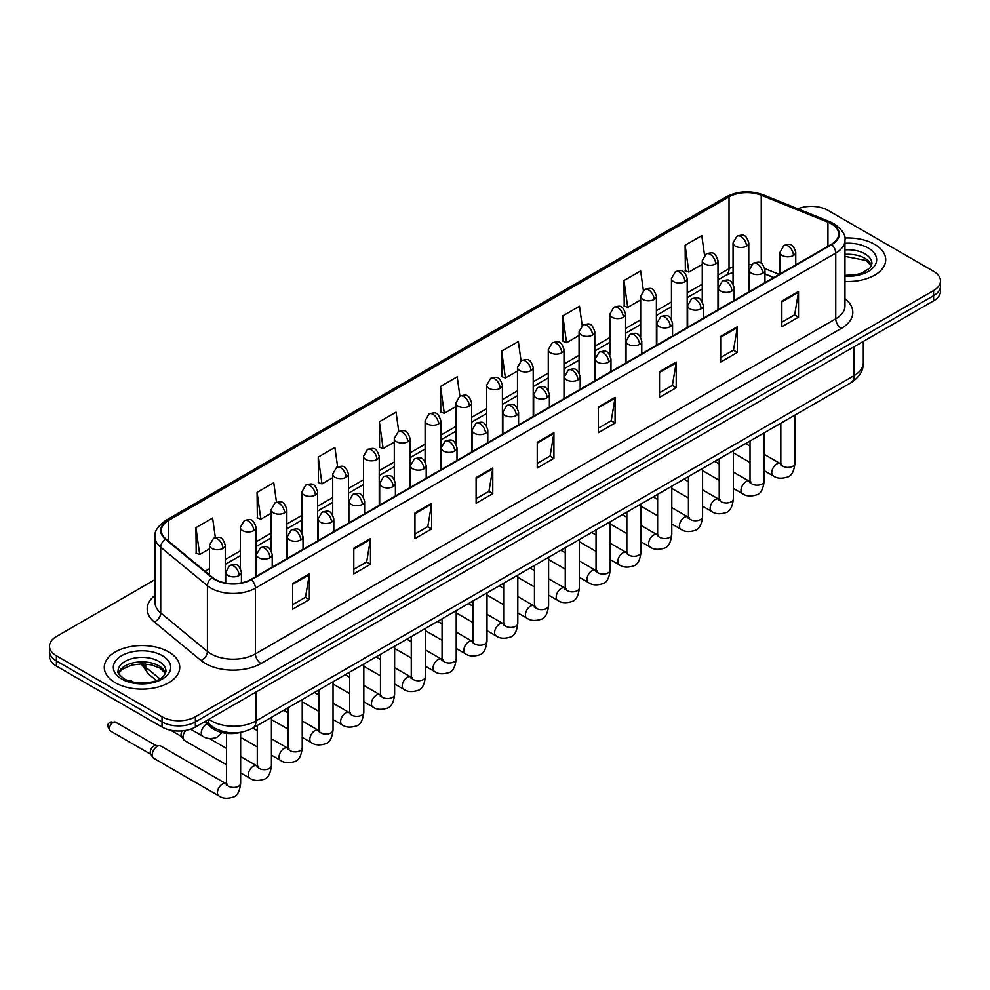 <?xml version="1.0" encoding="UTF-8"?>
<svg xmlns="http://www.w3.org/2000/svg" width="990" height="990" viewBox="0 0 990 990"><rect width="100%" height="100%" fill="white"/><g stroke="black" fill="none" stroke-linecap="round" stroke-linejoin="round"><path stroke-width="1.49" d="M773.71 277.608L764.961 274.069M241.164 732.254A23.587 13.613 180 0 1 211.65 727.786L204.41 721.821M874.665 244.357A37.731 21.78 0 0 0 844.817 238.046A37.731 21.78 0 0 1 874.665 244.357A37.731 21.78 0 0 1 885.716 259.751A37.731 21.78 0 0 0 874.665 244.357M168.696 651.94A37.731 21.78 0 0 0 127.574 647.212A37.731 21.78 0 0 0 104.284 667.347A37.731 21.78 0 0 0 115.335 682.754A37.731 21.78 0 0 0 156.457 687.468A37.731 21.78 0 0 0 179.747 667.347A37.731 21.78 0 0 0 168.696 651.94A37.731 21.78 0 0 0 127.574 647.212A37.731 21.78 0 0 0 104.284 667.347A37.731 21.78 0 0 0 115.335 682.754A37.731 21.78 0 0 0 156.457 687.468A37.731 21.78 0 0 0 179.747 667.347A37.731 21.78 0 0 0 168.696 651.94M831.315 223.814A25.158 14.528 180 0 1 838.679 234.085A25.158 14.528 180 0 1 831.315 244.344L250.965 579.41A25.158 14.528 180 0 1 212.578 577.467L165.874 538.956A25.158 14.528 180 0 1 161.321 530.628A25.158 14.528 180 0 1 168.684 520.356L729.036 196.849A25.158 14.528 180 0 1 761.248 195.216L827.949 222.181A25.158 14.528 180 0 1 831.315 223.814M831.749 223.554A25.79 14.887 0 0 0 828.308 221.884L761.619 194.919A25.79 14.887 0 0 0 728.591 196.589L168.238 520.109A25.79 14.887 0 0 0 165.355 539.166L212.058 577.677A25.79 14.887 0 0 0 251.411 579.67L831.749 244.604A25.79 14.887 0 0 0 831.749 223.554M155.034 579.596L56.405 636.533A23.587 13.613 0 0 0 49.5 646.161L49.5 656.432A23.587 13.613 0 0 0 56.405 666.06L162.026 727.044L162.026 721.908A23.587 13.613 0 0 0 195.376 721.908L933.595 295.701A23.587 13.613 0 0 0 940.5 286.073A23.587 13.613 0 0 1 933.595 295.701L195.376 721.908A23.587 13.613 0 0 1 162.026 721.908L56.405 660.924L162.026 721.908L162.026 716.772A23.587 13.613 0 0 0 195.376 716.772L933.595 290.565A23.587 13.613 0 0 0 940.5 280.937A23.587 13.613 0 0 0 933.595 271.31L827.974 210.338A23.587 13.613 0 0 0 797.816 208.791M49.5 651.296A23.587 13.613 0 0 0 56.405 660.924A23.587 13.613 0 0 1 49.5 651.296M292.656 583.518L292.656 609.197L309.338 599.569L309.338 573.891L292.656 583.518M292.656 604.643L305.502 597.218L309.264 574.745A6.287 3.626 -120 0 0 309.338 573.891M305.39 597.292L309.338 599.569M353.801 548.212L353.801 573.891L370.483 564.263L370.483 538.585L353.801 548.212M353.801 569.337L366.647 561.924L370.409 539.439A6.287 3.626 -120 0 0 370.483 538.585M366.535 561.986L370.483 564.263M414.959 512.907L414.959 538.585L431.628 528.957L431.628 503.279L414.959 512.907M414.959 534.031L427.791 526.618L431.566 504.133A6.287 3.626 -120 0 0 431.628 503.279M427.68 526.68L431.628 528.957M476.103 477.613L476.103 503.279L492.772 493.651L492.772 467.985L476.103 477.613M476.103 498.725L488.949 491.312L492.711 468.827A6.287 3.626 -120 0 0 492.772 467.985M488.837 491.374L492.772 493.651M781.84 301.096L781.84 326.762L798.509 317.134L798.509 291.468L781.84 301.096M781.84 322.208L794.685 314.795L798.447 292.322A6.287 3.626 -120 0 0 798.509 291.468M794.562 314.857L798.509 317.134M720.683 336.39L720.683 362.068L737.364 352.44L737.364 326.762L720.683 336.39M720.683 357.514L733.528 350.101L737.303 327.616A6.287 3.626 -120 0 0 737.364 326.762M733.417 350.163L737.364 352.44M659.538 371.696L659.538 397.374L676.22 387.746L676.22 362.068L659.538 371.696M659.538 392.82L672.383 385.407L676.145 362.922A6.287 3.626 -120 0 0 676.22 362.068M672.272 385.469L676.22 387.746M598.393 407.001L598.393 432.68L615.075 423.052L615.075 397.374L598.393 407.001M598.393 428.125L611.238 420.7L615 398.228A6.287 3.626 -120 0 0 615.075 397.374M611.127 420.775L615.075 423.052M537.248 442.307L537.248 467.985L553.93 458.358L553.93 432.68L537.248 442.307M537.248 463.419L550.093 456.006L553.856 433.533A6.287 3.626 -120 0 0 553.93 432.68M549.982 456.068L553.93 458.358M844.965 281.469A37.731 21.78 0 0 0 885.716 259.751A37.731 21.78 0 0 1 844.965 281.469M49.5 646.161A23.587 13.613 0 0 0 56.405 655.788L162.026 716.772M337.627 466.797L334.905 447.443L318.223 457.071L318.495 482.588M276.482 502.178L273.76 482.749L257.078 492.377L257.351 517.894M215.35 537.607L212.615 518.042L195.933 527.67L196.206 553.2M521.049 360.818L518.352 341.525L501.67 351.153L501.942 376.683M582.207 325.561L579.496 306.232L562.815 315.86L563.087 341.377M643.364 290.355L640.641 270.926L623.96 280.554L624.232 306.071M704.534 255.197L701.786 235.62L685.117 245.248L685.377 270.765M398.76 431.43L396.05 412.137L379.38 421.765L379.64 447.282M459.904 396.111L457.194 376.831L440.525 386.459L440.798 411.976M440.525 386.459L444.287 413.288L455.895 406.581M444.287 413.288L440.525 411.877M501.67 351.153L505.432 377.982L517.485 371.027M505.432 377.982L501.67 376.584M562.815 315.86L566.577 342.689L579.076 335.462M566.577 342.689L562.815 341.278M623.96 280.554L627.734 307.383L640.679 299.908M627.734 307.383L623.96 305.972M685.117 245.248L688.879 272.077L702.269 264.342M688.879 272.077L685.117 270.666M379.38 421.765L383.142 448.594L394.305 442.146M383.142 448.594L379.38 447.183M318.223 457.071L321.998 483.9L332.714 477.7M321.998 483.9L318.223 482.489M257.078 492.377L260.84 519.193L271.124 513.265M260.84 519.193L257.078 517.795M195.933 527.67L199.695 554.499L209.534 548.819M199.695 554.499L195.933 553.088M162.026 727.044A23.587 13.613 0 0 0 195.376 727.044L933.595 300.836A23.587 13.613 0 0 0 940.5 291.209L940.5 280.937M226.487 764.726L184.449 740.458A7.079 4.084 -60 0 1 183.558 739.58A7.079 4.084 -60 0 1 182.977 737.216A7.079 4.084 -60 0 1 185.798 730.397M183.558 739.58L181.455 736.201A5.111 2.945 -60 0 1 181.034 734.493A5.111 2.945 -60 0 1 182.123 730.88M152.188 754.999A7.079 4.084 -60 0 1 157.187 746.336A7.079 4.084 -60 0 1 159.526 745.656A7.079 4.084 -60 0 1 160.726 745.977L225.992 783.659A7.079 4.084 -60 0 0 222.762 783.832A7.079 4.084 -60 0 0 222.453 784.006A7.079 4.084 -60 0 0 217.825 790.243A7.079 4.084 -60 0 0 218.914 795.91L153.648 758.229A7.079 4.084 -60 0 1 152.769 757.362A7.079 4.084 -60 0 1 152.188 754.999M152.769 757.362L150.666 753.972A5.111 2.945 -60 0 1 150.245 752.264A5.111 2.945 -60 0 1 153.858 746.015A5.111 2.945 -60 0 1 155.541 745.52L159.526 745.656M211.65 726.066L211.65 727.786M844.965 298.77A39.303 22.696 180 0 1 841.314 328.433L260.976 663.498A7.858 4.542 60 0 1 255.42 653.87L835.758 318.805A31.445 18.154 0 0 0 844.965 305.972L844.965 240.248A31.445 18.154 180 0 1 835.758 253.081A7.858 4.542 -120 0 0 831.749 244.604M260.976 663.498A39.303 22.696 180 0 1 205.388 663.498A39.303 22.696 180 0 1 200.982 660.466L154.279 621.955A39.303 22.696 180 0 1 155.034 595.324M210.944 653.87A31.445 18.154 0 0 0 255.42 653.87L255.42 588.134A31.445 18.154 180 0 1 207.417 585.709L160.714 547.21A31.445 18.154 180 0 1 155.034 536.79L155.034 602.526A31.445 18.154 0 0 0 160.714 612.934L207.417 651.445A31.445 18.154 0 0 0 210.944 653.87M844.965 240.248C846.017 235.335 842.403 229.853 834.125 223.802L829.991 221.797A7.858 3.688 112 0 0 828.308 221.884M829.991 221.797L763.302 194.832C750.271 190.228 737.909 190.897 726.215 196.837A7.858 4.542 60 0 1 728.591 196.589M168.238 520.109A7.858 4.542 -120 0 0 165.874 520.356C157.707 526.222 154.094 531.704 155.034 536.79M165.355 539.166A7.858 5.259 129.5 0 0 160.714 547.21L160.714 612.934A7.858 5.259 -50.5 0 1 154.279 621.955M763.302 194.832A7.858 3.688 112 0 0 761.619 194.919M212.058 577.677A7.858 5.259 129.5 0 0 207.417 585.709L207.417 651.445A7.858 5.259 -50.5 0 1 200.982 660.466M251.411 579.67A7.858 4.542 60 0 1 255.42 588.134L835.758 253.081L835.758 318.805A7.858 4.542 60 0 0 841.314 328.433M195.376 716.772L195.376 727.044M933.595 290.565L933.595 300.836M56.405 655.788L56.405 666.06M168.684 520.356L168.684 541.283M827.949 222.181L827.949 246.287M761.248 195.216L761.248 263.377M779.266 274.391L764.812 268.55M751.323 264.714A25.158 14.528 0 0 0 748.787 264.528M733.058 266.854A25.158 14.528 0 0 0 729.036 268.736L717.985 275.121M729.036 196.849L729.036 268.736A14.145 8.168 60 0 1 726.103 275.22L717.985 279.898M702.269 284.192L687.196 292.892M671.468 301.975L656.395 310.674M640.679 319.758L625.606 328.457M609.877 337.528L594.804 346.24M579.076 355.311L564.003 364.011M548.287 373.094L533.214 381.793M517.485 390.877L502.413 399.576M486.696 408.647L471.624 417.359M455.895 426.43L440.822 435.13M425.106 444.213L410.033 452.913M394.305 461.996L379.232 470.696M363.516 479.766L348.443 488.478M332.714 497.549L317.642 506.249M301.913 515.332L286.84 524.032M271.124 533.115L256.051 541.815M240.322 550.886L225.25 559.597M209.534 568.668L205.041 571.267M537.248 443.124L553.856 433.533M598.393 407.818L615 398.228M659.538 372.512L676.145 362.922M720.683 337.206L737.303 327.616M781.84 301.901L798.447 292.322M476.103 478.418L492.711 468.827M414.959 513.723L431.566 504.133M353.801 549.029L370.409 539.439M292.656 584.335L309.264 574.745M208.89 719.235A31.445 18.154 0 0 0 211.501 720.943A31.445 18.154 0 0 0 255.965 720.943L854.098 375.618A31.445 18.154 0 0 0 863.317 362.773C863.54 370.582 859.382 377.264 850.843 382.808L252.71 728.145A15.729 9.083 60 0 0 255.965 720.943L255.965 692.06M854.098 346.735L854.098 375.618A15.729 9.083 60 0 1 850.843 382.808M208.036 719.73A15.729 10.519 129.5 0 0 210.858 725.447L205.623 721.128M142.523 663.857A31.445 18.154 0 0 0 145.703 667.173L145.703 664.005M156.37 680.514L148.587 674.103A15.729 10.519 129.5 0 1 145.703 667.173L159.873 678.855M793.448 255.482A7.858 4.542 0 0 0 795.762 252.277C792.569 242.191 789.463 244.208 783.969 245.471A7.858 4.542 60 0 1 787.891 245.854A7.858 4.542 -120 0 1 793.448 255.482A7.858 4.542 0 0 1 782.335 255.482A7.858 4.542 0 0 1 780.033 252.277L783.969 245.471M764.169 470.646L773.24 475.881A7.079 4.084 -60 0 1 772.151 470.2A7.079 4.084 -60 0 1 776.779 463.976A7.079 4.084 -60 0 1 777.088 463.803A7.079 4.084 -60 0 1 780.318 463.617L764.169 454.299M781.221 464.335L780.59 464.854L780.825 463.332A7.079 4.084 -0 0 0 782.892 466.216A7.079 4.084 -0 0 0 792.569 466.389A7.079 4.084 -0 0 0 794.97 463.332C794.005 471.549 791.455 476.128 787.335 477.093C781.419 478.888 776.729 478.492 773.24 475.881M746.485 246.151A7.858 4.542 0 0 0 748.787 242.934C745.594 232.86 742.488 234.865 736.993 236.127A7.858 4.542 60 0 1 740.928 236.523A7.858 4.542 -120 0 1 746.485 246.151A7.858 4.542 0 0 1 735.36 246.151A7.858 4.542 0 0 1 733.058 242.934L736.993 236.127M762.659 273.265A7.858 4.542 0 0 0 764.961 270.06C761.768 259.974 758.674 261.979 753.167 263.253A7.858 4.542 60 0 1 757.102 263.637A7.858 4.542 -120 0 1 762.659 273.265A7.858 4.542 0 0 1 751.546 273.265A7.858 4.542 0 0 1 749.232 270.06L753.167 263.253M733.38 488.417L742.438 493.651A7.079 4.084 -60 0 1 741.362 487.983A7.079 4.084 -60 0 1 745.977 481.746A7.079 4.084 -60 0 1 746.299 481.586A7.079 4.084 -60 0 1 749.517 481.4L733.38 472.082M750.432 482.118L749.801 482.637L750.024 481.103A7.079 4.084 -0 0 0 752.091 483.999A7.079 4.084 -0 0 0 761.78 484.172A7.079 4.084 -0 0 0 764.169 481.103C763.203 489.32 760.654 493.911 756.546 494.876C750.63 496.671 745.928 496.262 742.438 493.651M731.857 291.048A7.858 4.542 0 0 0 734.159 287.843C730.979 277.757 727.873 279.762 722.378 281.024A7.858 4.542 60 0 1 726.301 281.42A7.858 4.542 -120 0 1 731.857 291.048A7.858 4.542 0 0 1 720.745 291.048A7.858 4.542 0 0 1 718.443 287.843L722.378 281.024M702.578 506.199L711.649 511.434A7.079 4.084 -60 0 1 710.56 505.766A7.079 4.084 -60 0 1 715.188 499.529A7.079 4.084 -60 0 1 715.498 499.356A7.079 4.084 -60 0 1 718.728 499.183L702.578 489.864M719.631 499.888L719 500.42L719.223 498.886A7.079 4.084 -0 0 0 721.302 501.782A7.079 4.084 -0 0 0 730.979 501.955A7.079 4.084 -0 0 0 733.38 498.886C732.414 507.103 729.865 511.694 725.744 512.659C719.829 514.454 715.139 514.045 711.649 511.434M701.068 308.831A7.858 4.542 0 0 0 703.37 305.613C700.178 295.527 697.071 297.545 691.577 298.807A7.858 4.542 60 0 1 695.512 299.203A7.858 4.542 -120 0 1 701.068 308.831A7.858 4.542 0 0 1 689.943 308.831A7.858 4.542 0 0 1 687.642 305.613L691.577 298.807M671.789 523.982L680.848 529.217A7.079 4.084 -60 0 1 679.771 523.549A7.079 4.084 -60 0 1 684.387 517.312A7.079 4.084 -60 0 1 684.709 517.139A7.079 4.084 -60 0 1 687.926 516.966L671.789 507.635M688.842 517.671L688.211 518.191L688.434 516.669A7.079 4.084 -0 0 0 690.5 519.552A7.079 4.084 -0 0 0 700.19 519.738A7.079 4.084 -0 0 0 702.578 516.669C701.613 524.886 699.064 529.477 694.955 530.43C689.04 532.236 684.337 531.828 680.848 529.217M670.267 326.601A7.858 4.542 0 0 0 672.569 323.396C669.389 313.31 666.282 315.327 660.776 316.59A7.858 4.542 60 0 1 664.711 316.973A7.858 4.542 -120 0 1 670.267 326.601A7.858 4.542 0 0 1 659.154 326.601A7.858 4.542 0 0 1 656.853 323.396L660.776 316.59M640.988 541.765L650.059 547A7.079 4.084 -60 0 1 648.97 541.32A7.079 4.084 -60 0 1 653.598 535.095A7.079 4.084 -60 0 1 653.907 534.922A7.079 4.084 -60 0 1 657.137 534.736L640.988 525.418M658.041 535.454L657.409 535.974L657.632 534.452A7.079 4.084 -0 0 0 659.711 537.335A7.079 4.084 -0 0 0 669.389 537.508A7.079 4.084 -0 0 0 671.789 534.452C670.812 542.668 668.275 547.247 664.154 548.212C658.239 550.019 653.536 549.611 650.059 547M715.683 263.922A7.858 4.542 0 0 0 717.985 260.716C714.792 250.631 711.699 252.648 706.192 253.91A7.858 4.542 60 0 1 710.127 254.294A7.858 4.542 -120 0 1 715.683 263.922A7.858 4.542 0 0 1 704.571 263.922A7.858 4.542 0 0 1 702.269 260.716L706.192 253.91M684.894 281.704A7.858 4.542 0 0 0 687.196 278.499C684.003 268.414 680.897 270.418 675.403 271.693A7.858 4.542 60 0 1 679.326 272.077A7.858 4.542 -120 0 1 684.894 281.704A7.858 4.542 0 0 1 673.769 281.704A7.858 4.542 0 0 1 671.468 278.499L675.403 271.693M654.093 299.487A7.858 4.542 0 0 0 656.395 296.282C653.202 286.197 650.108 288.201 644.601 289.464A7.858 4.542 60 0 1 648.537 289.86A7.858 4.542 -120 0 1 654.093 299.487A7.858 4.542 0 0 1 642.98 299.487A7.858 4.542 0 0 1 640.679 296.282L644.601 289.464M871.547 265.58A23.958 13.835 0 0 0 864.926 258.316A23.958 13.835 0 0 0 844.965 254.381M844.965 275.344L855.311 274.836L861.82 273.129L869.987 268.018L871.943 263.612A23.958 13.835 0 0 0 864.926 253.824A23.958 13.835 0 0 0 844.965 249.888M844.965 276.222A28.673 16.558 0 0 0 873.861 266.892A28.673 16.558 0 0 0 868.267 248.044A28.673 16.558 0 0 0 844.965 243.292M165.578 673.175A23.958 13.835 0 0 0 158.957 665.911A23.958 13.835 0 0 0 134.9 662.483A23.958 13.835 0 0 0 118.454 673.175M158.957 661.419A23.958 13.835 0 0 0 132.846 658.412A23.958 13.835 0 0 0 118.058 671.195C116.795 671.938 118.812 674.475 124.097 678.818C136.41 686.021 163.808 684.016 165.974 671.195A23.958 13.835 0 0 0 158.957 661.419M121.733 679.053A28.673 16.558 0 0 0 162.298 679.053A28.673 16.558 0 0 0 162.298 655.64A28.673 16.558 0 0 0 121.733 655.64A28.673 16.558 0 0 0 121.733 679.053M639.478 344.384A7.858 4.542 0 0 0 641.78 341.179C638.587 331.093 635.481 333.098 629.986 334.373A7.858 4.542 60 0 1 633.909 334.756A7.858 4.542 -120 0 1 639.478 344.384A7.858 4.542 0 0 1 628.353 344.384A7.858 4.542 0 0 1 626.051 341.179L629.986 334.373M610.199 559.536L619.257 564.77A7.079 4.084 -60 0 1 618.181 559.103A7.079 4.084 -60 0 1 622.797 552.865A7.079 4.084 -60 0 1 623.106 552.705A7.079 4.084 -60 0 1 626.336 552.519L610.199 543.201M627.252 553.237L626.608 553.757L626.843 552.222A7.079 4.084 -0 0 0 628.91 555.118A7.079 4.084 -0 0 0 638.6 555.291A7.079 4.084 -0 0 0 640.988 552.222C640.023 560.439 637.473 565.03 633.353 565.995C627.45 567.79 622.747 567.381 619.257 564.77M608.677 362.167A7.858 4.542 0 0 0 610.979 358.962C607.786 348.876 604.692 350.881 599.185 352.143A7.858 4.542 60 0 1 603.12 352.539A7.858 4.542 -120 0 1 608.677 362.167A7.858 4.542 0 0 1 597.564 362.167A7.858 4.542 0 0 1 595.262 358.962L599.185 352.143M579.398 577.318L588.468 582.553A7.079 4.084 -60 0 1 587.379 576.885A7.079 4.084 -60 0 1 592.008 570.648A7.079 4.084 -60 0 1 592.317 570.475A7.079 4.084 -60 0 1 595.534 570.302L579.398 560.984M596.45 571.007L595.819 571.539L596.042 570.005A7.079 4.084 -0 0 0 598.121 572.901A7.079 4.084 -0 0 0 607.798 573.074A7.079 4.084 -0 0 0 610.199 570.005C609.221 578.222 606.684 582.813 602.564 583.778C596.648 585.573 591.946 585.164 588.468 582.553M577.888 379.95A7.858 4.542 0 0 0 580.189 376.732C576.997 366.659 573.891 368.664 568.396 369.926A7.858 4.542 60 0 1 572.319 370.322A7.858 4.542 -120 0 1 577.888 379.95A7.858 4.542 0 0 1 566.763 379.95A7.858 4.542 0 0 1 564.461 376.732L568.396 369.926M548.609 595.101L557.667 600.336A7.079 4.084 -60 0 1 556.578 594.668A7.079 4.084 -60 0 1 561.206 588.431A7.079 4.084 -60 0 1 561.516 588.258A7.079 4.084 -60 0 1 564.745 588.085L548.609 578.766M565.649 588.79L565.018 589.31L565.253 587.788A7.079 4.084 -0 0 0 567.32 590.671A7.079 4.084 -0 0 0 576.997 590.857A7.079 4.084 -0 0 0 579.398 587.788C578.432 596.005 575.883 600.596 571.762 601.561C565.847 603.356 561.157 602.947 557.667 600.336M623.304 317.27A7.858 4.542 0 0 0 625.606 314.053C622.413 303.979 619.307 305.984 613.812 307.247A7.858 4.542 60 0 1 617.735 307.642A7.858 4.542 -120 0 1 623.304 317.27A7.858 4.542 0 0 1 612.179 317.27A7.858 4.542 0 0 1 609.877 314.053L613.812 307.247M592.503 335.053A7.858 4.542 0 0 0 594.804 331.836C591.612 321.75 588.518 323.767 583.011 325.029A7.858 4.542 60 0 1 586.946 325.413A7.858 4.542 -120 0 1 592.503 335.053A7.858 4.542 0 0 1 581.39 335.053A7.858 4.542 0 0 1 579.076 331.836L583.011 325.029M561.701 352.824A7.858 4.542 0 0 0 564.003 349.618C560.823 339.533 557.716 341.538 552.222 342.812A7.858 4.542 60 0 1 556.145 343.196A7.858 4.542 -120 0 1 561.701 352.824A7.858 4.542 0 0 1 550.589 352.824A7.858 4.542 0 0 1 548.287 349.618L552.222 342.812M547.086 397.72A7.858 4.542 0 0 0 549.388 394.515C546.195 384.429 543.102 386.446 537.595 387.709A7.858 4.542 60 0 1 541.53 388.092A7.858 4.542 -120 0 1 547.086 397.72A7.858 4.542 0 0 1 535.974 397.72A7.858 4.542 0 0 1 533.672 394.515L537.595 387.709M517.807 612.884L526.878 618.119A7.079 4.084 -60 0 1 525.789 612.439A7.079 4.084 -60 0 1 530.405 606.214A7.079 4.084 -60 0 1 530.727 606.041A7.079 4.084 -60 0 1 533.944 605.855L517.807 596.537M534.86 606.573L534.229 607.093L534.452 605.571A7.079 4.084 -0 0 0 536.531 608.454A7.079 4.084 -0 0 0 546.208 608.627A7.079 4.084 -0 0 0 548.609 605.571C547.631 613.788 545.094 618.379 540.973 619.332C535.058 621.138 530.355 620.73 526.878 618.119M516.285 415.503A7.858 4.542 0 0 0 518.587 412.298C515.406 402.212 512.3 404.217 506.806 405.492A7.858 4.542 60 0 1 510.729 405.875A7.858 4.542 -120 0 1 516.285 415.503A7.858 4.542 0 0 1 505.172 415.503A7.858 4.542 0 0 1 502.871 412.298L506.806 405.492M487.006 630.655L496.077 635.889A7.079 4.084 -60 0 1 494.988 630.222A7.079 4.084 -60 0 1 499.616 623.985A7.079 4.084 -60 0 1 499.925 623.824A7.079 4.084 -60 0 1 503.155 623.638L487.006 614.32M504.059 624.356L503.427 624.876L503.65 623.354A7.079 4.084 -0 0 0 505.729 626.237A7.079 4.084 -0 0 0 515.406 626.41A7.079 4.084 -0 0 0 517.807 623.354C516.842 631.558 514.293 636.149 510.172 637.115C504.257 638.909 499.566 638.501 496.077 635.889M485.496 433.286A7.858 4.542 0 0 0 487.798 430.081C484.605 419.995 481.511 422 476.004 423.262A7.858 4.542 60 0 1 479.94 423.658A7.858 4.542 -120 0 1 485.496 433.286A7.858 4.542 0 0 1 474.371 433.286A7.858 4.542 0 0 1 472.069 430.081L476.004 423.262M456.217 648.438L465.275 653.672A7.079 4.084 -60 0 1 464.199 648.005A7.079 4.084 -60 0 1 468.815 641.768A7.079 4.084 -60 0 1 469.136 641.594A7.079 4.084 -60 0 1 472.354 641.421L456.217 632.103M473.269 642.126L472.638 642.659L472.861 641.124A7.079 4.084 -0 0 0 474.928 644.02A7.079 4.084 -0 0 0 484.617 644.193A7.079 4.084 -0 0 0 487.006 641.124C486.041 649.341 483.491 653.932 479.383 654.897C473.468 656.692 468.765 656.283 465.275 653.672M454.695 451.069A7.858 4.542 0 0 0 456.996 447.851C453.816 437.778 450.71 439.783 445.203 441.045A7.858 4.542 60 0 1 449.138 441.441A7.858 4.542 -120 0 1 454.695 451.069A7.858 4.542 0 0 1 443.582 451.069A7.858 4.542 0 0 1 441.28 447.851L445.203 441.045M425.415 666.221L434.486 671.455A7.079 4.084 -60 0 1 433.397 665.787A7.079 4.084 -60 0 1 438.025 659.55A7.079 4.084 -60 0 1 438.335 659.377A7.079 4.084 -60 0 1 441.565 659.204L425.415 649.885M442.468 659.909L441.837 660.441L442.06 658.907A7.079 4.084 -0 0 0 444.139 661.79A7.079 4.084 -0 0 0 453.816 661.976A7.079 4.084 -0 0 0 456.217 658.907C455.239 667.124 452.702 671.715 448.581 672.68C442.666 674.475 437.976 674.066 434.486 671.455M423.906 468.852A7.858 4.542 0 0 0 426.207 465.634C423.015 455.549 419.909 457.566 414.414 458.828A7.858 4.542 60 0 1 418.349 459.212A7.858 4.542 -120 0 1 423.906 468.852A7.858 4.542 0 0 1 412.781 468.852A7.858 4.542 0 0 1 410.479 465.634L414.414 458.828M394.626 684.003L403.685 689.238A7.079 4.084 -60 0 1 402.608 683.558A7.079 4.084 -60 0 1 407.224 677.333A7.079 4.084 -60 0 1 407.546 677.16A7.079 4.084 -60 0 1 410.763 676.974L394.626 667.656M411.679 677.692L411.036 678.212L411.271 676.69A7.079 4.084 -0 0 0 413.337 679.573A7.079 4.084 -0 0 0 423.027 679.746A7.079 4.084 -0 0 0 425.415 676.69C424.45 684.907 421.901 689.498 417.78 690.451C411.877 692.258 407.175 691.849 403.685 689.238M530.912 370.607A7.858 4.542 0 0 0 533.214 367.401C530.021 357.316 526.928 359.321 521.421 360.595A7.858 4.542 60 0 1 525.356 360.979A7.858 4.542 -120 0 1 530.912 370.607A7.858 4.542 0 0 1 519.787 370.607A7.858 4.542 0 0 1 517.485 367.401L521.421 360.595M500.111 388.389A7.858 4.542 0 0 0 502.413 385.172C499.232 375.099 496.126 377.103 490.619 378.366A7.858 4.542 60 0 1 494.555 378.762A7.858 4.542 -120 0 1 500.111 388.389A7.858 4.542 0 0 1 488.998 388.389A7.858 4.542 0 0 1 486.696 385.172L490.619 378.366M469.322 406.172A7.858 4.542 0 0 0 471.624 402.955C468.431 392.869 465.325 394.886 459.83 396.149A7.858 4.542 60 0 1 463.766 396.545A7.858 4.542 -120 0 1 469.322 406.172A7.858 4.542 0 0 1 458.197 406.172A7.858 4.542 0 0 1 455.895 402.955L459.83 396.149M438.521 423.943A7.858 4.542 0 0 0 440.822 420.738C437.63 410.652 434.536 412.657 429.029 413.931A7.858 4.542 60 0 1 432.964 414.315A7.858 4.542 -120 0 1 438.521 423.943A7.858 4.542 0 0 1 427.408 423.943A7.858 4.542 0 0 1 425.106 420.738L429.029 413.931M407.732 441.726A7.858 4.542 0 0 0 410.033 438.521C406.841 428.435 403.734 430.44 398.24 431.714A7.858 4.542 60 0 1 402.163 432.098A7.858 4.542 -120 0 1 407.732 441.726A7.858 4.542 0 0 1 396.606 441.726A7.858 4.542 0 0 1 394.305 438.521L398.24 431.714M393.104 486.622A7.858 4.542 0 0 0 395.406 483.417C392.213 473.331 389.12 475.336 383.613 476.611A7.858 4.542 60 0 1 387.548 476.994A7.858 4.542 -120 0 1 393.104 486.622A7.858 4.542 0 0 1 381.992 486.622A7.858 4.542 0 0 1 379.69 483.417L383.613 476.611M363.825 701.774L372.896 707.009A7.079 4.084 -60 0 1 371.807 701.341A7.079 4.084 -60 0 1 376.435 695.104A7.079 4.084 -60 0 1 376.745 694.943A7.079 4.084 -60 0 1 379.962 694.757L363.825 685.439M380.878 695.475L380.247 695.995L380.469 694.473A7.079 4.084 -0 0 0 382.548 697.356A7.079 4.084 -0 0 0 392.226 697.529A7.079 4.084 -0 0 0 394.626 694.473C393.649 702.677 391.112 707.268 386.991 708.234C381.076 710.028 376.373 709.62 372.896 707.009M362.315 504.405A7.858 4.542 0 0 0 364.617 501.2C361.424 491.114 358.318 493.119 352.824 494.394A7.858 4.542 60 0 1 356.746 494.777A7.858 4.542 -120 0 1 362.315 504.405A7.858 4.542 0 0 1 351.19 504.405A7.858 4.542 0 0 1 348.888 501.2L352.824 494.394M333.036 719.557L342.094 724.791A7.079 4.084 -60 0 1 341.018 719.124A7.079 4.084 -60 0 1 345.634 712.887A7.079 4.084 -60 0 1 345.943 712.713A7.079 4.084 -60 0 1 349.173 712.54L333.036 703.222M350.076 713.245L349.445 713.778L349.68 712.243A7.079 4.084 -0 0 0 351.747 715.139A7.079 4.084 -0 0 0 361.437 715.312A7.079 4.084 -0 0 0 363.825 712.243C362.86 720.46 360.311 725.051 356.19 726.016C350.287 727.811 345.584 727.402 342.094 724.791M331.514 522.188A7.858 4.542 0 0 0 333.816 518.97C330.623 508.897 327.529 510.902 322.022 512.164A7.858 4.542 60 0 1 325.957 512.56A7.858 4.542 -120 0 1 331.514 522.188A7.858 4.542 0 0 1 320.401 522.188A7.858 4.542 0 0 1 318.099 518.97L322.022 512.164M302.235 737.34L311.305 742.574A7.079 4.084 -60 0 1 310.216 736.907A7.079 4.084 -60 0 1 314.832 730.67A7.079 4.084 -60 0 1 315.154 730.496A7.079 4.084 -60 0 1 318.372 730.323L302.235 721.005M319.287 731.028L318.656 731.56L318.879 730.026A7.079 4.084 -0 0 0 320.958 732.909A7.079 4.084 -0 0 0 330.635 733.095A7.079 4.084 -0 0 0 333.036 730.026C332.058 738.243 329.522 742.834 325.401 743.799C319.485 745.594 314.783 745.185 311.305 742.574M300.713 539.971A7.858 4.542 0 0 0 303.027 536.753C299.834 526.668 296.728 528.685 291.233 529.947A7.858 4.542 60 0 1 295.156 530.343A7.858 4.542 -120 0 1 300.713 539.971A7.858 4.542 0 0 1 289.6 539.971A7.858 4.542 0 0 1 287.298 536.753L291.233 529.947M271.433 755.123L280.504 760.357A7.079 4.084 -60 0 1 279.415 754.689A7.079 4.084 -60 0 1 284.043 748.452A7.079 4.084 -60 0 1 284.353 748.279A7.079 4.084 -60 0 1 287.583 748.093L271.433 738.775M288.486 748.811L287.855 749.331L288.09 747.809A7.079 4.084 -0 0 0 290.157 750.692A7.079 4.084 -0 0 0 299.834 750.865A7.079 4.084 -0 0 0 302.235 747.809C301.269 756.026 298.72 760.617 294.599 761.57C288.684 763.377 283.994 762.968 280.504 760.357M269.923 557.741A7.858 4.542 0 0 0 272.225 554.536C269.033 544.451 265.939 546.455 260.432 547.73A7.858 4.542 60 0 1 264.367 548.114A7.858 4.542 -120 0 1 269.923 557.741A7.858 4.542 0 0 1 258.811 557.741A7.858 4.542 0 0 1 256.497 554.536L260.432 547.73M240.644 772.893L249.703 778.128A7.079 4.084 -60 0 1 248.626 772.46A7.079 4.084 -60 0 1 253.242 766.223A7.079 4.084 -60 0 1 253.564 766.062A7.079 4.084 -60 0 1 256.781 765.876L240.644 756.558M257.697 766.594L257.066 767.114L257.289 765.592A7.079 4.084 -0 0 0 259.355 768.475A7.079 4.084 -0 0 0 269.045 768.648A7.079 4.084 -0 0 0 271.433 765.592C270.468 773.796 267.919 778.388 263.81 779.353C257.895 781.147 253.192 780.739 249.703 778.128M239.122 575.524A7.858 4.542 0 0 0 241.424 572.319C238.244 562.233 235.137 564.238 229.643 565.513A7.858 4.542 60 0 1 233.566 565.896A7.858 4.542 -120 0 1 239.122 575.524A7.858 4.542 0 0 1 228.009 575.524A7.858 4.542 0 0 1 225.708 572.319L229.643 565.513M113.058 722.452A5.111 2.945 -60 0 1 115.607 722.205L110.496 722.205A5.111 2.945 60 0 1 113.058 722.452A5.111 2.945 -60 0 0 109.717 726.957A5.111 2.945 -60 0 0 110.496 731.053L150.913 754.38M226.896 784.377L226.264 784.897L226.487 783.362A7.079 4.084 -0 0 0 228.566 786.258A7.079 4.084 -0 0 0 238.244 786.431A7.079 4.084 -0 0 0 240.644 783.362C239.679 791.579 237.13 796.17 233.009 797.136C227.094 798.93 222.404 798.522 218.914 795.91M376.93 459.509A7.858 4.542 0 0 0 379.232 456.291C376.039 446.218 372.945 448.223 367.439 449.485A7.858 4.542 60 0 1 371.374 449.881A7.858 4.542 -120 0 1 376.93 459.509A7.858 4.542 0 0 1 365.817 459.509A7.858 4.542 0 0 1 363.516 456.291L367.439 449.485M346.129 477.291A7.858 4.542 0 0 0 348.443 474.074C345.25 463.988 342.144 466.005 336.65 467.268A7.858 4.542 60 0 1 340.572 467.664A7.858 4.542 -120 0 1 346.129 477.291A7.858 4.542 0 0 1 335.016 477.291A7.858 4.542 0 0 1 332.714 474.074L336.65 467.268M315.34 495.062A7.858 4.542 0 0 0 317.642 491.857C314.449 481.771 311.355 483.776 305.848 485.05A7.858 4.542 60 0 1 309.783 485.434A7.858 4.542 -120 0 1 315.34 495.062A7.858 4.542 0 0 1 304.215 495.062A7.858 4.542 0 0 1 301.913 491.857L305.848 485.05M284.538 512.845A7.858 4.542 0 0 0 286.84 509.64C283.66 499.554 280.554 501.559 275.047 502.833A7.858 4.542 60 0 1 278.982 503.217A7.858 4.542 -120 0 1 284.538 512.845A7.858 4.542 0 0 1 273.426 512.845A7.858 4.542 0 0 1 271.124 509.64L275.047 502.833M253.749 530.628A7.858 4.542 0 0 0 256.051 527.423C252.858 517.337 249.752 519.342 244.258 520.604A7.858 4.542 60 0 1 248.193 521A7.858 4.542 -120 0 1 253.749 530.628A7.858 4.542 0 0 1 242.624 530.628A7.858 4.542 0 0 1 240.322 527.423L244.258 520.604M128.601 680.873A5.111 2.945 -60 0 1 131.002 680.699L125.891 680.699M222.948 548.411A7.858 4.542 0 0 0 225.25 545.193C222.057 535.107 218.963 537.125 213.456 538.387A7.858 4.542 60 0 1 217.392 538.783A7.858 4.542 -120 0 1 222.948 548.411A7.858 4.542 0 0 1 211.835 548.411A7.858 4.542 0 0 1 209.534 545.193L213.456 538.387M222.131 732.6L216.835 737.402C210.919 739.208 206.217 738.8 202.74 736.189A7.079 4.084 -60 0 1 201.267 732.947A7.079 4.084 -60 0 1 206.588 724.111A7.079 4.084 -60 0 1 206.972 723.938M726.215 196.837L165.874 520.356M733.058 272.337L726.103 275.22M702.269 288.981L687.196 297.681M671.468 306.764L656.395 315.464M640.679 324.534L625.606 333.246M609.877 342.317L594.804 351.017M579.076 360.1L564.003 368.8M548.287 377.883L533.214 386.583M517.485 395.654L502.413 404.365M486.696 413.436L471.624 422.136M455.895 431.219L440.822 439.919M425.106 449.002L410.033 457.702M394.305 466.773L379.232 475.485M363.516 484.555L348.443 493.255M332.714 502.338L317.642 511.038M301.913 520.121L286.84 528.821M271.124 537.892L256.051 546.604M240.322 555.675L225.25 564.374M209.534 573.457L208.457 574.076M773.883 277.509L764.961 273.896M252.71 728.145C240.063 734.493 227.403 734.493 214.756 728.145L210.858 725.447M863.317 362.773L863.317 341.414M148.587 674.103L141.248 663.857M781.754 464.186L780.318 463.617M794.97 415.07L794.97 463.332M795.762 264.875L795.762 252.277M750.024 462.466L733.38 452.863M780.825 423.237L780.825 463.332M780.033 273.958L780.033 252.277M750.024 446.131L745.594 443.582M748.787 292.001L748.787 242.934M733.058 283.821L733.058 242.934M750.952 481.969L749.517 481.4M764.169 432.853L764.169 481.103M764.961 282.657L764.961 270.06M719.223 480.249L702.578 470.646M750.024 441.02L750.024 481.103M749.232 291.728L749.232 270.06M719.223 463.914L714.805 461.352M720.163 499.752L718.728 499.183M733.38 450.636L733.38 498.886M734.159 300.44L734.159 287.843M688.434 498.032L671.789 488.417M719.223 458.803L719.223 498.886M718.443 309.511L718.443 287.843M688.434 481.697L684.003 479.135M689.362 517.523L687.926 516.966M702.578 468.406L702.578 516.669M703.37 318.211L703.37 305.613M657.632 515.815L640.988 506.199M688.434 476.586L688.434 516.669M687.642 327.294L687.642 305.613M657.632 499.467L653.214 496.918M658.573 535.305L657.137 534.736M671.789 486.189L671.789 534.452M672.569 335.994L672.569 323.396M626.843 533.585L610.199 523.982M657.632 494.357L657.632 534.452M656.853 345.077L656.853 323.396M626.843 517.25L622.413 514.701M717.985 309.771L717.985 260.716M702.269 301.603L702.269 260.716M687.196 327.554L687.196 278.499M671.468 319.386L671.468 278.499M656.395 345.337L656.395 296.282M640.679 337.157L640.679 296.282M871.435 265.852L865.904 260.481L844.965 256.361M165.466 673.448L159.935 668.064L151.507 664.884L141.991 663.845L131.856 665.045L122.389 669.166L118.565 673.448M627.771 553.088L626.336 552.519M640.988 503.972L640.988 552.222M641.78 353.776L641.78 341.179M596.042 551.368L579.398 541.765M626.843 512.139L626.843 552.222M626.051 362.847L626.051 341.179M596.042 535.033L591.624 532.471M596.97 570.871L595.534 570.302M610.199 521.755L610.199 570.005M610.979 371.559L610.979 358.962M565.253 569.151L548.609 559.536M596.042 529.922L596.042 570.005M595.262 380.63L595.262 358.962M565.253 552.816L560.823 550.254M566.181 588.642L564.745 588.085M579.398 539.525L579.398 587.788M580.189 389.33L580.189 376.732M534.452 586.934L517.807 577.318M565.253 547.705L565.253 587.788M564.461 398.413L564.461 376.732M534.452 570.587L530.021 568.037M625.606 363.12L625.606 314.053M609.877 354.94L609.877 314.053M594.804 380.89L594.804 331.836M579.076 372.723L579.076 331.836M564.003 398.673L564.003 349.618M548.287 390.506L548.287 349.618M535.38 606.425L533.944 605.855M548.609 557.308L548.609 605.571M549.388 407.113L549.388 394.515M503.65 604.704L487.006 595.101M534.452 565.476L534.452 605.571M533.672 416.196L533.672 394.515M503.65 588.369L499.232 585.82M504.591 624.207L503.155 623.638M517.807 575.091L517.807 623.354M518.587 424.896L518.587 412.298M472.861 622.487L456.217 612.884M503.65 583.259L503.65 623.354M502.871 433.979L502.871 412.298M472.861 606.152L468.431 603.591M473.789 641.99L472.354 641.421M487.006 592.874L487.006 641.124M487.798 442.679L487.798 430.081M442.06 640.27L425.415 630.655M472.861 601.041L472.861 641.124M472.069 451.749L472.069 430.081M442.06 623.935L437.642 621.374M443 659.761L441.565 659.204M456.217 610.644L456.217 658.907M456.996 460.461L456.996 447.851M411.271 658.053L394.626 648.438M442.06 618.824L442.06 658.907M441.28 469.532L441.28 447.851M411.271 641.706L406.841 639.156M412.199 677.544L410.763 676.974M425.415 628.427L425.415 676.69M426.207 478.232L426.207 465.634M380.469 675.836L363.825 666.221M411.271 636.595L411.271 676.69M410.479 487.315L410.479 465.634M380.469 659.488L376.052 656.939M533.214 416.456L533.214 367.401M517.485 408.276L517.485 367.401M502.413 434.239L502.413 385.172M486.696 426.059L486.696 385.172M471.624 452.009L471.624 402.955M455.895 443.842L455.895 402.955M440.822 469.792L440.822 420.738M425.106 461.625L425.106 420.738M410.033 487.575L410.033 438.521M394.305 479.395L394.305 438.521M381.41 695.327L379.962 694.757M394.626 646.21L394.626 694.473M395.406 496.015L395.406 483.417M349.68 693.606L333.036 684.003M380.469 654.378L380.469 694.473M379.69 505.098L379.69 483.417M349.68 677.271L345.25 674.71M350.608 713.109L349.173 712.54M363.825 663.993L363.825 712.243M364.617 513.798L364.617 501.2M318.879 711.389L302.235 701.774M349.68 672.16L349.68 712.243M348.888 522.869L348.888 501.2M318.879 695.054L314.449 692.493M319.807 730.88L318.372 730.323M333.036 681.764L333.036 730.026M333.816 531.581L333.816 518.97M288.09 729.172L271.433 719.557M318.879 689.943L318.879 730.026M318.099 540.651L318.099 518.97M288.09 712.825L283.66 710.276M289.018 748.663L287.583 748.093M302.235 699.546L302.235 747.809M303.027 549.351L303.027 536.753M257.289 746.955L240.644 737.34M288.09 707.714L288.09 747.809M287.298 558.434L287.298 536.753M257.289 730.608L252.858 728.058M258.217 766.446L256.781 765.876M271.433 717.329L271.433 765.592M272.225 567.134L272.225 554.536M170.626 730.199L181.715 736.61M257.289 725.497L257.289 765.592M256.497 576.217L256.497 554.536M226.487 748.39L209.422 738.528M227.428 784.229L225.992 783.659M240.644 732.39L240.644 783.362M241.424 582.863L241.424 572.319M226.487 733.343L226.487 783.362M225.708 583.011L225.708 572.319M115.607 722.205L156.024 745.532M110.496 731.053C106.908 726.598 106.908 723.653 110.496 722.205M379.232 505.358L379.232 456.291M363.516 497.178L363.516 456.291M348.443 523.128L348.443 474.074M332.714 514.961L332.714 474.074M317.642 540.911L317.642 491.857M301.913 532.744L301.913 491.857M286.84 558.694L286.84 509.64M271.124 550.514L271.124 509.64M256.051 576.477L256.051 527.423M240.322 568.297L240.322 527.423M225.25 582.924L225.25 545.193M202.74 736.189L190.587 729.172M131.002 680.699L133.675 682.246M209.534 574.955L209.534 545.193"/></g></svg>
